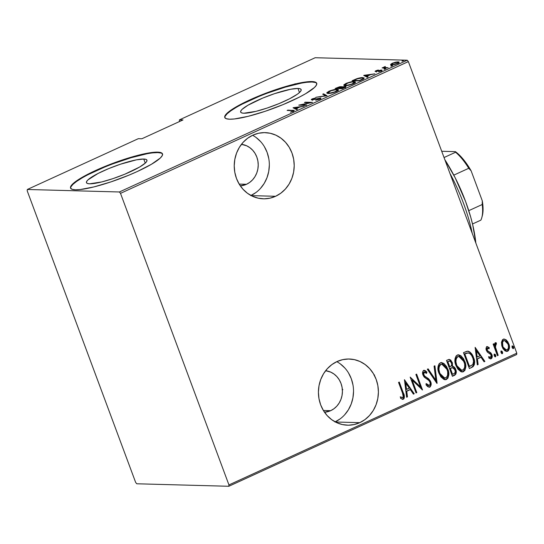 <?xml version="1.0" encoding="UTF-8"?>
<svg xmlns="http://www.w3.org/2000/svg" width="544" height="544" viewBox="0 0 544 544"><rect width="100%" height="100%" fill="white"/><g stroke="black" fill="none" stroke-linecap="round" stroke-linejoin="round"><path stroke-width="0.82" d="M250.968 195.486A33.102 29.995 91.6 0 0 269.321 165.859A33.102 29.995 91.6 0 0 252.6 135.279M275.59 196.282L251.219 195.622L275.59 196.282L280.786 193.215L285.342 189.094L289.095 184.076L291.883 178.35L293.617 172.135L294.216 165.682L293.665 159.222L291.978 153.02L289.231 147.302L285.518 142.29L280.99 138.183L275.815 135.13L270.191 133.253L264.343 132.627L258.488 133.266L252.858 135.164A33.102 29.995 -88.4 0 1 265.118 132.634A33.102 29.995 -88.4 0 1 293.733 159.644A33.102 29.995 -88.4 0 1 275.59 196.282A33.102 29.995 -88.4 0 1 263.323 198.812A33.102 29.995 -88.4 0 1 234.709 171.802A33.102 29.995 -88.4 0 1 252.858 135.164L247.663 138.224L243.1 142.351L239.353 147.37L236.558 153.095L234.831 159.31L234.226 165.764L234.784 172.224L236.463 178.425L239.217 184.144L242.93 189.156L247.459 193.263L252.634 196.316L258.25 198.193L264.098 198.818L269.953 198.172L275.59 196.282M335.152 421.865A33.102 29.995 91.6 0 0 353.512 392.238A33.102 29.995 91.6 0 0 336.79 361.658M359.774 422.661L335.41 422.001L359.774 422.661L364.976 419.594L369.532 415.473L373.286 410.455L376.074 404.729L377.808 398.514L378.406 392.061L377.856 385.601L376.169 379.399L373.422 373.68L369.709 368.669L365.18 364.562L360.006 361.508L354.382 359.632L348.534 359.006L342.679 359.652L337.049 361.542A33.102 29.995 -88.4 0 1 349.309 359.013A33.102 29.995 -88.4 0 1 377.924 386.022A33.102 29.995 -88.4 0 1 359.774 422.661A33.102 29.995 -88.4 0 1 347.514 425.19A33.102 29.995 -88.4 0 1 318.9 398.181A33.102 29.995 -88.4 0 1 337.049 361.542L331.847 364.609L327.291 368.73L323.537 373.748L320.749 379.474L319.015 385.689L318.417 392.142L318.968 398.602L320.654 404.804L323.408 410.523L327.114 415.534L331.65 419.642L336.824 422.695L342.441 424.572L348.289 425.197L354.144 424.551L359.774 422.661M143.752 159.038A32.266 5.549 159.6 0 1 146.934 160.174A32.266 5.549 159.6 0 1 124.644 174.264A32.266 5.549 159.6 0 1 89.638 183.804L87.496 183.498L86.476 182.723L86.618 181.512L87.917 179.914L98.036 173.475L108.596 168.64L120.387 164.234L136.476 159.834L143.752 159.038L145.894 159.344L146.914 160.12L146.771 161.33L145.479 162.928L139.658 167.022L124.8 174.202L113.009 178.609L101.776 181.927L89.638 183.804A32.266 5.549 159.6 0 1 86.455 182.668A32.266 5.549 159.6 0 1 108.746 168.579A32.266 5.549 159.6 0 1 143.752 159.038L145.268 163.118L143.752 159.038M297.962 88.454A32.266 5.549 159.6 0 1 301.145 89.59A32.266 5.549 159.6 0 1 278.854 103.68A32.266 5.549 159.6 0 1 243.848 113.22L241.706 112.914L240.686 112.139L240.829 110.928L242.121 109.33L247.942 105.237L262.8 98.056L274.591 93.65L290.68 89.25L297.962 88.454L300.104 88.76L301.124 89.536L300.982 90.746L299.683 92.344L297.282 94.262L289.564 98.784L279.004 103.618L267.213 108.025L255.986 111.343L243.848 113.22A32.266 5.549 159.6 0 1 240.659 112.084A32.266 5.549 159.6 0 1 262.956 97.995A32.266 5.549 159.6 0 1 297.962 88.454L299.479 92.534L297.962 88.454M316.764 83.524A49.035 8.432 -20.4 0 0 312.025 82.015L311.855 81.559A49.035 8.432 159.6 0 1 316.696 83.293A49.035 8.432 159.6 0 1 282.819 104.706A49.035 8.432 159.6 0 1 229.616 119.204L234.45 118.952L248.064 116.348L265.132 111.309L283.05 104.611L299.098 97.267L305.626 93.704L314.473 87.475L316.445 85.048L316.662 83.212L315.112 82.035L311.855 81.559L300.791 82.776L293.406 84.422L276.338 89.461L258.42 96.159L242.379 103.503L230.649 110.371L226.998 113.295L225.026 115.722L224.808 117.558L226.358 118.735L229.616 119.204A49.035 8.432 159.6 0 1 224.774 117.477A49.035 8.432 159.6 0 1 258.652 96.064A49.035 8.432 159.6 0 1 311.855 81.559L312.025 82.015A49.035 8.432 -20.4 0 0 259.461 96.254A49.035 8.432 -20.4 0 0 224.876 117.694M162.554 154.108A49.035 8.432 -20.4 0 0 157.814 152.599L157.651 152.143A49.035 8.432 159.6 0 1 162.486 153.877A49.035 8.432 159.6 0 1 128.608 175.29A49.035 8.432 159.6 0 1 75.405 189.788L80.24 189.536L93.854 186.932L110.922 181.893L128.84 175.188L137.265 171.53L151.422 164.281L160.269 158.059L162.241 155.632L162.452 153.796L160.902 152.619L157.651 152.143L146.581 153.36L139.196 155.006L122.135 160.045L104.21 166.743L88.169 174.087L76.439 180.955L72.787 183.879L70.815 186.306L70.598 188.142L72.148 189.319L75.405 189.788A49.035 8.432 159.6 0 1 70.564 188.061A49.035 8.432 159.6 0 1 104.448 166.648A49.035 8.432 159.6 0 1 157.651 152.143L157.814 152.599A49.035 8.432 -20.4 0 0 105.25 166.838A49.035 8.432 -20.4 0 0 70.672 188.278M325.632 370.709A20.842 18.884 -88.4 0 1 342.237 388.436A20.842 18.884 -88.4 0 1 330.684 410.672L323.374 410.468L330.684 410.672A20.842 18.884 -88.4 0 1 324.503 412.23L330.684 410.672L333.955 408.741L336.831 406.144L339.191 402.982L340.945 399.378L342.04 395.468L342.414 391.401L342.067 387.335L341.006 383.425L339.272 379.828L336.94 376.672L334.084 374.088L330.827 372.164L325.632 370.702M241.441 144.323A20.842 18.884 -88.4 0 1 258.046 162.058A20.842 18.884 -88.4 0 1 246.493 184.287L239.183 184.09L246.493 184.287A20.842 18.884 -88.4 0 1 240.319 185.851L246.493 184.287L249.771 182.362L252.64 179.765L255 176.603L256.761 172.999L257.849 169.089L258.223 165.022L257.876 160.956L256.816 157.046L255.088 153.449L252.749 150.294L249.893 147.703L246.636 145.785L241.441 144.323M179.35 121.183L179.472 119.843L315.173 57.725L407.238 60.221L119.381 191.978L27.316 189.482L138.346 138.666L141.875 138.761L182.995 119.938L179.472 119.843L182.995 119.938L141.875 138.761L138.346 138.666L27.316 189.482L27.2 190.822L135.64 482.399L136.762 483.779L228.827 486.275L516.684 354.518L516.8 353.178L228.942 484.928L120.51 193.358L408.36 61.601L516.8 353.178L408.36 61.601L407.238 60.221L315.173 57.725L179.472 119.843L179.35 121.183M295.079 84.272L294.964 83.796M501.473 342.292L501.772 345.712L502.996 348.636L504.975 350.839L506.743 351.458L508.45 350.676L509.374 348.439L509.082 344.733L507.776 341.727L506.008 339.769L504.03 339.048L502.486 339.755L501.473 342.292L502.119 346.8L506.614 351.458L507.661 351.24C509.68 349.221 510.048 346.725 508.762 343.76L506.355 340.041L504.22 339.041L503.207 339.252L501.473 342.292M497.434 355.681L498.175 355.341L495.264 346.576L495.373 344.91L496.373 344.284L496.339 342.863L495.679 342.74L494.938 343.278L494.503 345.467L493.864 343.767L493.129 344.1L497.434 355.681L498.175 355.341L495.4 347.405L496.339 342.863L495.462 342.795L494.503 345.467L493.864 343.767L493.129 344.1L497.434 355.681M486.533 346.678L489.24 347.575L486.805 346.766L486.118 347.908L486.146 349.479L487.383 352.131L491.001 354.688L491.293 356.279L490.919 357.177L490.192 357.428L488.913 356.728L488.804 358.034L490.572 358.904L491.966 357.979L492.014 355.116L490.872 352.913L487.404 350.601L487.111 348.5L487.907 348.085L489.09 348.806L489.24 347.575L486.948 346.691C485.928 347.718 485.758 348.983 486.431 350.486L487.383 352.131L490.498 353.96L491.123 354.967L490.661 357.354L490.062 357.401M467.582 351.186L463.495 352.675L469.384 368.519L473.137 366.636L474.375 364.609L474.144 359.543L472.104 354.579L470.016 352.097L468.398 351.268L466.65 351.349L463.495 352.675L469.384 368.519L472.036 367.309C474.932 364.834 475.429 361.597 473.525 357.585C472.607 354.457 470.812 352.328 468.146 351.213L467.792 351.179M452.411 376.292L455.797 374.211L456.239 372.266L455.722 369.512L454.512 367.384L452.526 366.234L452.377 362.882L450.684 359.999L448.78 359.475L446.515 360.441L452.411 376.292L454.696 375.244C456.389 373.762 456.729 371.851 455.722 369.512C455.172 367.758 454.104 366.663 452.526 366.234L452.22 362.426L449.378 359.4L446.515 360.441L452.411 376.292M436.914 383.384L434.894 365.765L434.085 366.132L435.866 380.29L428.128 368.859L427.326 369.226L437.097 383.302L434.894 365.765L434.085 366.132L435.866 380.29L428.128 368.859L427.326 369.226L436.914 383.384M416.799 392.591L412.162 380.127L422.518 389.973L416.622 374.122L415.888 374.462L420.532 386.954L410.169 377.08L416.058 392.931L416.799 392.591L415.997 392.754L416.799 392.591L412.162 380.127L422.518 389.973L416.622 374.122L415.888 374.462L420.532 386.954L410.169 377.08L416.058 392.931L416.799 392.591M402.465 392.945L403.301 396.862L402.458 397.65L400.581 396.923L400.581 398.344L403.152 399.296L403.974 398.698L404.403 397.011L399.282 382.065L398.541 382.405L402.465 392.945C403.43 394.59 403.539 396.134 402.784 397.582L400.581 396.923L400.581 398.344L403.328 399.228C404.682 397.317 404.654 395.162 403.26 392.768L399.282 382.065L398.541 382.405L402.465 392.945M404.444 379.698L406.647 397.236L407.456 396.868L406.749 391.245L410.339 389.606L413.413 394.142L414.215 393.774L404.444 379.698L406.647 397.236L407.456 396.868L406.749 391.245L410.339 389.606L413.413 394.142L414.215 393.774L404.444 379.698M424.068 370.308L426.884 372.096L423.681 370.423C422.43 371.681 422.205 373.225 423.014 375.054L424.388 377.25L429.039 380.596L429.923 382.01C430.494 383.411 430.277 384.56 429.264 385.458L426.414 383.67L425.993 384.805L429.168 387.24L430.154 386.92L431.127 384.622L430.372 381.004L428.543 378.712L424.633 376.074L423.538 373.959L424.041 372.171L425.197 372.184L426.55 373.388L426.884 372.096L425.456 370.756L424.136 370.301L423.191 370.777L422.579 372.545L423.014 375.054L423.96 376.768L428.475 380.066L429.923 382.01L430.188 383.908L429.454 385.349L428.019 385.254L426.414 383.67L425.993 384.805L427.659 386.6L429.848 387.09L428.944 387.219M438.974 373.252L440.926 376.91L443.965 379.474L446.182 379.596L447.957 378.107L448.793 374.687L448.242 370.464L446.61 366.568L443.924 363.487L441.497 362.562L439.164 363.671L438.097 366.248L438.206 370.518L438.974 373.252L445.169 379.746L446.488 379.474C449.154 376.618 449.596 373.164 447.8 369.118L441.578 362.562L440.225 362.848C437.594 365.745 437.179 369.213 438.974 373.252M455.947 365.48L457.898 369.145L460.945 371.708L463.155 371.824L464.93 370.342L465.766 366.914L465.222 362.692L463.583 358.802L460.897 355.715L458.47 354.79L456.144 355.898L455.07 358.482L455.185 362.753L455.947 365.48L462.148 371.98L463.461 371.708C466.133 368.846 466.568 365.391 464.78 361.352L458.558 354.797L457.198 355.076C454.573 357.972 454.152 361.44 455.947 365.48M475.116 347.351L477.319 364.888L478.128 364.521L477.421 358.897L481.012 357.258L484.085 361.794L484.888 361.427L475.116 347.351L477.319 364.888L478.128 364.521L477.421 358.897L481.012 357.258L484.085 361.794L484.888 361.427L475.116 347.351M494.251 355.83L495.074 356.816L495.774 356.497L495.727 355.157L494.911 354.164L494.204 354.491L494.129 355.395L495.482 356.816L495.727 355.157L494.496 354.171L494.251 355.83M501.078 352.709L501.901 353.695L502.602 353.376L502.554 352.029L501.738 351.043L501.031 351.363L500.956 352.267L502.309 353.688L502.554 352.029L501.323 351.05L501.078 352.709M512.149 347.636L512.972 348.629L513.672 348.303L513.624 346.963L512.808 345.97L512.101 346.297L512.026 347.201L513.38 348.622L513.624 346.963L512.394 345.977L512.149 347.636M398.358 62.764L398.235 61.86L395.474 62.213L392.156 63.301L390.592 64.444L390.823 64.784L393.638 64.695L398.065 63.254L399.146 62.07L396.318 62.036L392.156 63.301L390.599 64.586M384.69 67.592L384.853 68.027L385.322 66.518L384.411 66.844L383.751 67.993L382.84 67.612L382.969 67.973L382.84 67.612L382.099 67.952L388.144 67.755L384.492 67.51L385.322 66.518L382.099 67.952L388.144 67.755L384.397 67.408L384.73 68.32M375.904 70.74L375.115 71.359L375.87 71.536L381.045 70.462L378.658 71.794L382.099 70.292L380.752 70.142L376.258 71.189L378.332 69.999L375.904 70.74L376.19 71.509L375.904 70.74C374.925 71.298 374.843 71.563 375.646 71.536L378.583 70.938L376.36 71.196L378.332 69.999L375.904 70.74M362.005 79.723L364.303 78.064L361.134 77.71L356.796 78.71L352.097 80.736L359.353 80.934L364.303 78.064L362.828 77.629C361.644 77.493 359.638 77.86 356.796 78.71L352.097 80.736L359.353 80.934L362.005 79.723M341.754 87.088L341.163 86.612L341.482 87.468L341.163 86.612L335.124 88.509L342.38 88.706L345.732 87.067L346.004 86.537L345.304 86.367L341.754 87.088L341.36 86.625L339.395 86.829L335.124 88.509L342.38 88.706L346.038 86.598L341.877 86.829M326.883 95.798L323.496 93.826L322.694 94.194L325.57 95.717L315.935 97.288L327.066 95.717L323.496 93.826L322.694 94.194L325.57 95.717L315.935 97.288L326.883 95.798M306.768 105.006L301.056 104.849L312.487 102.388L305.232 102.19L304.49 102.524L310.209 102.68L298.772 105.148L306.027 105.339L306.768 105.006L301.056 104.849L312.487 102.388L305.232 102.19L304.49 102.524L310.209 102.68L298.772 105.148L306.768 105.006M291.972 110.595L293.128 110.888L290.428 112.166L293.515 111.16L294.12 110.378L287.144 110.466L291.972 110.595C293.094 110.48 293.318 110.677 292.645 111.194L290.428 112.166L294.284 110.5L287.885 110.126L287.144 110.466L291.972 110.595M293.053 107.766L296.616 109.65L297.425 109.283L296.276 108.678L299.873 107.032L304.184 106.189L293.236 107.678L296.616 109.65L297.425 109.283L296.276 108.678L299.873 107.032L304.184 106.189L293.053 107.766M319.552 98.28C320.253 98.28 320.11 98.546 319.124 99.076L315.697 100.239L319.852 99.103L320.81 98.022L312.888 99.518L312.283 99.389L312.623 99.083L315.683 97.913L312.249 98.886L311.263 99.64L312.215 99.858L319.899 98.348L319.124 99.076L315.697 100.239L319.274 99.348L320.987 98.158L312.61 99.525L312.902 98.947L315.683 97.913L312.249 98.886C311.046 99.566 310.93 99.892 311.902 99.865L319.552 98.28L320.307 99.328M328.263 93.418L335.206 92.018L337.538 90.95L338.524 89.848L335.668 89.427L330.759 90.535L326.951 92.5L326.964 93.146L328.263 93.418C329.929 93.582 332.67 92.936 336.491 91.487L338.511 89.794L337.09 89.366C335.424 89.196 332.656 89.848 328.794 91.31L326.815 92.963L328.263 93.418M345.243 85.653L352.186 84.245L354.885 82.94L355.456 81.967L352.641 81.654L347.065 83.008L343.93 84.728L343.937 85.374L345.243 85.653C346.902 85.809 349.649 85.163 353.464 83.722L355.484 82.028L354.062 81.593C352.396 81.423 349.629 82.076 345.766 83.545L343.788 85.19L345.243 85.653M363.725 75.419L367.288 77.302L368.098 76.935L366.948 76.33L370.546 74.684L374.857 73.841L363.909 75.33L367.288 77.302L368.098 76.935L366.948 76.33L370.546 74.684L374.857 73.841L363.725 75.419M384.125 69.346L385.818 68.755L384.254 68.993L385.601 68.673L384.254 68.993L384.384 69.333L384.254 68.993M390.952 66.225L392.646 65.634L391.184 65.824L390.952 66.225L392.428 65.545L391.082 65.872L391.211 66.205L391.082 65.872M402.023 61.159L403.716 60.568L402.363 60.717L402.023 61.159L403.498 60.479L402.159 60.799L402.281 61.139L402.159 60.799M119.381 191.978L27.316 189.482L27.2 190.822L135.64 482.399L136.762 483.779L228.827 486.275L228.942 484.928L120.51 193.358L119.381 191.978L407.238 60.221L408.36 61.601L120.51 193.358L119.381 191.978M161.072 153.068L157.814 152.599L152.98 152.85M146.751 153.816L131.111 157.712L113.274 163.696M104.38 167.198L88.339 174.542M81.804 178.106L76.609 181.41L72.957 184.334L70.985 186.755M315.282 82.484L312.025 82.015L307.19 82.266M300.961 83.232L285.321 87.128L267.485 93.112M258.59 96.614L242.542 103.958M236.008 107.522L230.819 110.826L227.168 113.75L225.196 116.178M288.021 110.486L287.885 110.126L288.021 110.486M292.93 110.656L292.788 110.262L292.93 110.656M293.495 111.67L293.162 110.765L292.645 111.194M293.495 111.18L293.121 111.166M294.392 108.474L294.787 108.419L294.392 108.474M296.616 109.582L296.276 108.678L296.616 109.582M296.5 109.276L294.875 108.664L294.542 107.76L298.751 107.188L295.909 108.487L296.5 109.276M295.909 108.487L294.542 107.76L294.875 108.664L296.249 109.392L295.909 108.487L294.542 107.76L298.751 107.188L295.909 108.487M305.361 102.551L305.232 102.19L305.361 102.551M301.192 105.21L301.056 104.849L301.192 105.21M311.277 99.674L311.902 99.865M312.385 99.246L312.249 98.886L312.385 99.246M312.61 99.525L312.902 98.947M320.586 98.709L320.307 97.947L320.586 98.709M320.464 98.852L319.845 98.899M323.768 94.765L323.496 93.826L323.836 94.731L326.06 95.907L323.768 94.765M327.366 93.316L327.916 92.874M337.266 89.855L337.09 89.366L337.266 89.855M337.566 90.277L338.3 90.365M328.1 92.752L327.291 93.405M338.422 90.399L337.423 90.27M329.576 91.317C332.717 90.12 334.975 89.576 336.348 89.706L337.484 90.059L335.716 91.48C332.602 92.67 330.364 93.208 328.998 93.085L327.869 92.738L331.248 90.664L335.818 89.706L337.484 90.222L334.676 91.916L330.147 93.031L327.848 92.677L329.576 91.317M345.596 87.162L345.304 86.367L345.596 87.162M345.637 87.271L345.025 87.298M341.503 87.516L340.748 87.557M343.019 87.944L343.794 87.74M340.442 86.952L340.836 87.217L339.436 88.019L339.66 88.631L339.436 88.019L339.068 88.611L336.607 88.189L340.442 86.952C341.265 86.965 340.932 87.319 339.436 88.019L336.607 88.189L336.736 88.55L336.607 88.189L337.613 87.727L340.442 86.952L341.204 87.992M344.563 86.707L344.95 86.999L342.489 88.652L339.674 88.271L344.563 86.707C345.406 86.727 345.039 87.108 343.468 87.842L342.373 88.346L339.674 88.271L339.81 88.631L339.674 88.271L341.809 87.339L344.563 86.707L345.318 87.754M344.338 85.544L344.889 85.102M354.246 82.083L354.062 81.593L354.246 82.083M354.538 82.504L355.28 82.6M345.073 84.986L344.264 85.632M355.395 82.627L354.402 82.498M346.548 83.545C349.697 82.348 351.954 81.811 353.321 81.933L354.457 82.287L352.689 83.715C349.581 84.898 347.344 85.435 345.977 85.313L344.842 84.966L347.915 83.001L352.165 81.988L354.464 82.45L351.648 84.143L347.126 85.258L344.828 84.905L346.548 83.545M363.004 78.105L362.828 77.629L363.004 78.105M359.346 80.573L353.58 80.417L353.716 80.777L353.58 80.417L357.048 78.934L362.093 77.969L363.215 78.288L362.766 79.363L362.624 78.989L359.462 80.886L353.58 80.417L357.904 78.642L361.889 77.962L363.14 78.186L362.998 78.71L359.346 80.573M365.065 76.126L365.459 76.072L365.065 76.126M367.288 77.234L366.948 76.33L367.288 77.234M367.173 76.928L365.548 76.316L365.214 75.412L369.424 74.841L366.581 76.133L367.173 76.928M366.581 76.133L365.214 75.412L365.548 76.316L366.921 77.044L366.581 76.133L365.214 75.412L369.424 74.841L366.581 76.133M376.36 71.196L376.536 70.768M380.412 70.196L378.515 70.706L380.827 70.421L378.658 71.794L381.201 70.978C382.303 70.36 382.412 70.06 381.534 70.081L380.412 70.196M381.759 70.686L381.534 70.081L381.759 70.686M382.092 70.258L381.534 70.081M380.827 70.421L380.528 70.972M375.122 71.38L375.646 71.536M385.465 69.027L385.601 68.673M383.955 68.537L384.751 67.755M386.492 68.068L386.356 67.708L386.492 68.068M384.601 67.823L384.248 68.027M392.292 65.899L392.428 65.545M390.592 64.444L391.592 64.899C392.829 65.008 394.849 64.525 397.65 63.451L399.214 62.172L398.235 61.86L398.847 62.778M391.932 65.804L390.925 65.348M398.976 62.791L398.317 62.764M392.809 63.322L397.501 62.2L398.242 62.444L397.093 63.696L392.448 64.865L391.592 64.328L393.156 63.165L396.698 62.234L398.249 62.485L396.821 63.512L393.638 64.45L391.605 64.348L392.809 63.322M403.362 60.833L403.498 60.479M342.176 389.837L342.876 389.606M374.075 375.272L374.551 375.006M295.494 84.279L295.378 83.81M402.179 399.344L403.56 398.691L403.893 396.114L398.929 382.228L402.846 392.754L403.26 392.768L402.846 392.754C404.24 395.148 404.267 397.304 402.914 399.221L402.478 399.337M402.274 399.344L403.328 399.228M400.166 396.909L402.37 397.569L400.54 397.113M402.784 397.582L402.132 397.61M404.484 379.998L414.215 393.774L413.304 393.985L413.8 393.761L404.484 379.998M409.924 389.592L406.334 391.238L406.749 391.245L406.334 391.238L407.041 396.855L407.456 396.868L406.626 397.045L407.041 396.855L406.334 391.238L409.924 389.592M406.103 389.436L405.26 382.697L409.36 388.151L406.103 389.436L406.518 389.45L405.674 382.711L405.26 382.697L406.103 389.436M410.264 377.346L420.532 386.954L410.264 377.346M416.276 374.286L422.015 389.722L416.276 374.286M411.747 380.113L412.162 380.127L411.747 380.113L416.384 392.578L411.747 380.113M429.264 385.458L428.624 385.519M428.42 385.533L426 383.656L428.849 385.451M424.191 372.089L423.776 372.076L423.314 374.639L423.728 374.646L424.191 372.089L424.599 372.008L423.776 372.076L426.55 373.388L426.884 372.096L426.469 372.082L426.224 373.041L426.469 372.082L425.034 370.736L423.722 370.294M425.048 376.441L423.314 374.639L424.633 376.428L426.775 377.495L425.048 376.441M430.671 381.698L426.775 377.495L430.256 381.684C431.161 383.819 430.882 385.614 429.434 387.083L429.848 387.09C431.297 385.628 431.576 383.833 430.671 381.698M429.155 387.178L430.005 386.662M430.61 385.356L430.372 382.038L428.658 379.188M427.57 378.27L423.545 375.163L423.286 372.545L424.463 372.042M427.822 369.002L435.866 380.29L427.822 369.002M434.5 365.942L436.642 382.99L434.5 365.942M441.374 362.562L447.386 369.111C449.181 373.15 448.739 376.604 446.073 379.467L444.965 379.732M444.808 379.739L447.141 378.658L448.229 376.101M446.644 379.127L447.141 378.658M448.378 374.694L447.828 370.45L446.182 366.547M445.441 365.418L444.53 364.358M443.523 363.48L441.082 362.549M444.414 378.08L442.456 377.366L440.103 374.66M439.729 373.946L438.505 368.342L438.994 366.085L440.212 364.568L441.912 364.242L447.059 369.458C448.528 372.776 448.12 375.578 445.849 377.869L444.747 378.094L439.294 372.898L444.747 378.094M439.708 372.905C438.26 369.6 438.648 366.785 440.864 364.46L440.45 364.446C438.233 366.772 437.845 369.587 439.294 372.898L439.708 372.905L438.94 369.519L439.239 366.554L440.402 364.738L441.898 364.242L444.72 365.643L446.624 368.397L447.685 371.681L447.617 375.489L446.094 377.74L443.802 377.89L441.3 375.87L439.708 372.905M449.167 359.407L452.22 362.426L451.806 362.413L452.112 366.221L452.526 366.234L452.112 366.221C453.689 366.649 454.757 367.744 455.308 369.498L455.722 369.512L455.308 369.498C456.314 371.838 455.974 373.748 454.281 375.231L452.35 376.115L455.206 374.49L455.729 371.049L454.471 367.853L452.112 366.221L452.098 363.338L451.173 361.094M450.765 360.516L449.045 359.394M450.432 368.2L452.057 367.676L450.432 368.2M452.472 367.683L454.587 369.022L455.267 371.715L454.6 373.238L452.547 374.326L450.35 368.438L449.936 368.424L452.132 374.313L452.547 374.326L450.35 368.438L452.472 367.683L454.981 369.852C455.661 371.695 455.212 373.021 453.635 373.823L452.132 374.313L449.936 368.424L452.057 367.676M449.541 361.066L447.447 361.719L449.759 361.06L451.493 362.794C452.173 364.548 451.758 365.806 450.248 366.581L449.337 366.799L447.447 361.719L449.521 361.066M449.752 366.812L447.862 361.733L447.447 361.719L449.337 366.799L449.752 366.812L447.862 361.733L449.698 361.06L451.098 361.971L451.792 364.48L451.166 366.017L449.752 366.812M458.347 354.797L464.365 361.338C466.154 365.384 465.718 368.832 463.046 371.695L461.944 371.967M461.788 371.967L464.114 370.892L465.202 368.329M463.617 371.355L464.114 370.892M465.351 366.928L464.807 362.678L463.162 358.775M462.414 357.646L461.509 356.592M460.496 355.715L458.055 354.783M461.394 370.314L459.435 369.594L457.076 366.887M456.708 366.173L455.498 361.74L455.797 358.775M455.974 358.312L457.184 356.803L458.884 356.476L464.039 361.685C465.501 365.004 465.1 367.812 462.828 370.097L461.72 370.321L456.266 365.126L461.72 370.321M456.681 365.133C455.24 361.828 455.62 359.013 457.837 356.687L457.422 356.674C455.206 359.006 454.825 361.821 456.266 365.126L456.681 365.133L455.913 361.753L456.212 358.788L457.375 356.966L458.871 356.476L460.986 357.265L463.066 359.632L464.658 363.916L464.678 367.397L463.298 369.818L461.285 370.274L458.279 368.098L456.681 365.133M468.146 351.213L467.731 351.2C470.397 352.322 472.192 354.443 473.11 357.578L473.525 357.585L473.11 357.578C475.014 361.583 474.518 364.827 471.621 367.295L473.579 365.609M472.192 366.996L472.722 366.629M473.96 364.616L474.157 362.936M474.137 362.175L473.545 358.87L472.226 355.531M471.696 354.579L470.37 352.804M469.608 352.097L467.541 351.179M467.119 352.954L464.834 353.96L468.262 352.913C470.519 353.654 472.029 355.32 472.79 357.925C473.824 360.189 473.838 362.406 472.831 364.568L469.105 366.547L469.52 366.554L464.834 353.96L464.42 353.947L469.105 366.547L464.42 353.947L466.405 353.131M467.847 352.9L469.832 353.518L471.607 355.47L472.933 358.326L473.566 361.27L472.831 364.568L469.52 366.554L464.834 353.96L468.262 352.913M475.157 347.65L484.888 361.427L483.976 361.638L484.473 361.413L475.157 347.65M480.597 357.245L477.006 358.89L477.421 358.897L477.006 358.89L477.714 364.507L478.128 364.521L477.299 364.698L477.714 364.507L477.006 358.89L480.597 357.245M476.775 357.088L475.932 350.35L480.032 355.803L476.775 357.088L477.19 357.102L476.347 350.363L475.932 350.35L476.775 357.088M486.982 346.589L487.397 346.603L486.948 346.691M487.458 348.126L487.043 348.112L486.737 350.078L487.152 350.091L487.744 348.065L487.043 348.112L489.09 348.806L489.24 347.575L488.825 347.562L488.709 348.493L488.825 347.562L487.159 346.61M487.757 351.043L487.152 350.091L486.737 350.078L487.342 351.03L489.11 351.818L487.757 351.043M490.872 352.913L488.696 351.805L490.872 352.913L490.457 352.9L491.422 354.552L491.837 354.566L490.872 352.913M490.661 357.354L488.913 356.728L488.804 358.034L491.212 358.768C492.354 357.632 492.565 356.232 491.837 354.566L491.422 354.552C492.15 356.225 491.939 357.626 490.797 358.754L490.341 358.884M488.498 356.714L490.246 357.34M488.308 347.154L487.757 346.814M489.777 357.415L488.893 357.027M490.484 358.863L491.728 357.415L491.599 355.103L490.457 352.9L486.846 350.343L486.696 348.486L487.71 348.14M494.081 354.164L495.727 355.157L495.312 355.144L495.067 356.803L495.482 356.816L495.047 356.81M494.965 356.837L495.434 355.586L494.496 354.158M495.237 356.674L495.455 356.041M493.517 343.924L494.088 345.46L494.503 345.467L494.088 345.46L493.517 343.924M495.047 342.788L495.462 342.795M496.339 342.863L495.924 342.849L495.958 344.236L495.924 342.849L495.489 342.727M495.958 344.27L496.373 344.284M495.856 344.277L495.441 344.264L494.986 347.398L495.4 347.405L494.986 347.398L496.312 351.438L496.726 351.451L496.312 351.438L497.76 355.334L498.175 355.341L497.372 355.511L497.76 355.334L494.911 346.984L494.856 345.304L495.441 344.264M500.908 351.036L502.554 352.029L502.139 352.022L501.894 353.675L502.309 353.688L501.874 353.682M501.792 353.709L502.262 352.458L501.323 351.03M502.064 353.552L502.282 352.913M504.009 339.048L506.355 340.041L505.94 340.034L508.762 343.76L508.348 343.747C509.633 346.718 509.266 349.207 507.246 351.227L506.41 351.444M506.797 351.383L508.592 349.819L509.014 346.752M508.892 345.746L507.899 342.686M507.362 341.714L505.594 339.755L503.615 339.034M506.369 349.928L506.008 349.969M505.308 349.86L503.125 347.861L501.949 344.359M501.942 343.325L502.472 341.421L504.03 340.51M504.492 340.524L503.316 340.666L504.492 340.524L508.028 344.107C509.007 346.385 508.708 348.289 507.13 349.819L506.342 349.982L502.445 346.46L506.342 349.982M502.86 346.474C501.881 344.182 502.173 342.251 503.73 340.673L503.316 340.666C501.758 342.237 501.466 344.168 502.445 346.46L502.86 346.474L502.568 342.149L503.411 340.864L504.444 340.517L506.389 341.489L507.722 343.38L508.436 345.63L508.395 348.112L507.45 349.636L505.716 349.867L503.975 348.5L502.86 346.474M511.979 345.97L513.624 346.963L513.21 346.95L512.965 348.609L513.38 348.622L512.944 348.616L513.21 346.95L512.394 345.964M409.36 388.151L406.518 389.45L405.674 382.711L409.36 388.151M480.032 355.803L477.19 357.102L476.347 350.363L480.032 355.803M334.893 421.988L340.095 418.921M344.651 414.8L348.398 409.782L351.193 404.056L352.927 397.841L353.525 391.388M352.974 384.928L351.288 378.719L348.534 373M344.828 367.996L340.292 363.882M250.702 195.609L255.904 192.542M260.46 188.421L264.214 183.403L267.002 177.67L268.736 171.462L269.334 165.002M268.784 158.549L267.097 152.34L264.35 146.622M260.637 141.617L256.108 137.503M228.942 484.928L516.8 353.178L516.684 354.518L228.827 486.275L228.942 484.928M449.942 173.407A93.167 36.006 65.4 0 1 472.226 233.315A93.167 36.006 -114.6 0 0 449.942 173.407M475.837 243.032A88.264 34.116 -114.6 0 0 444.829 159.657L455.185 177.786L465.589 201.491L470.784 217.369L472.777 225.1L475.837 243.032M481.821 217.586L482.276 215.907A40.208 15.538 -114.6 0 0 482.297 200.852L471.131 170.83L468.744 168.293L453.812 175.127L468.744 168.293A41.677 16.109 -114.6 0 0 455.593 152.252L455.41 151.647L459.388 155.054L463.42 159.494L471.131 170.83A40.208 15.538 -114.6 0 0 455.41 151.647L441.714 151.273L455.41 151.647L455.593 152.252L444.04 157.536L455.593 152.252A41.677 16.109 65.4 0 1 468.744 168.293L471.131 170.83L482.297 200.852L482.215 204.517L468.765 210.671L482.215 204.517A41.677 16.109 65.4 0 1 481.821 217.586A41.677 16.109 65.4 0 1 480.848 220.164A41.677 16.109 -114.6 0 0 482.215 204.517L482.297 200.852L482.99 206.788L482.95 211.997L482.161 216.301M472.512 223.978L480.848 220.164L472.512 223.978M316.866 83.742L316.696 83.293M162.656 154.326L162.486 153.877M70.734 188.516L70.564 188.061M224.944 117.932L224.774 117.477M312.29 99.43L312.623 100.334M337.484 90.059L337.817 90.964M327.869 92.738L328.202 93.643M354.457 82.287L354.797 83.191M344.842 84.966L345.182 85.87M363.215 78.288L363.548 79.193M376.122 71.114L376.455 72.019M381.099 70.509L381.432 71.414M398.242 62.444L398.575 63.349M391.592 64.328L391.932 65.232M402.397 397.65L401.982 397.637M441.912 364.242L441.497 364.235M449.759 361.06L449.344 361.053M458.884 356.476L458.47 356.463M495.802 342.734L495.387 342.72M496.08 344.236L495.666 344.23"/></g></svg>
